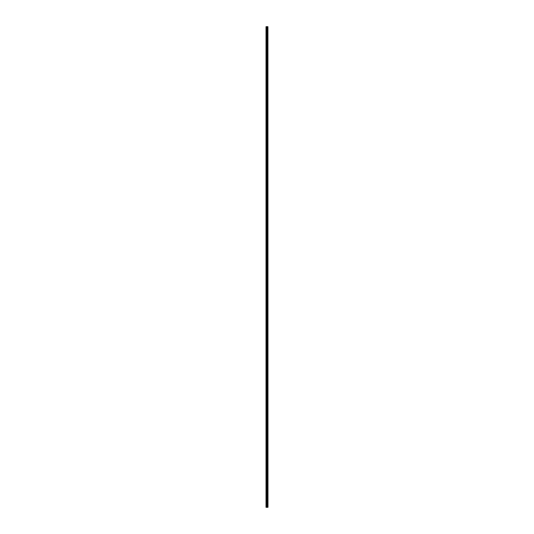 <?xml version="1.0" encoding="UTF-8"?>
<svg xmlns="http://www.w3.org/2000/svg" width="534" height="534" viewBox="0 0 534 534"><rect width="100%" height="100%" fill="white"/><g stroke="black" fill="none" stroke-linecap="round" stroke-linejoin="round"><path stroke-width="0.8" d="M267.928 26.7L267.975 507.3L267.928 26.7L266.025 26.7L266.025 507.3L266.112 26.7M266.112 507.3L267.928 507.3M267.354 507.3L267.354 26.7M267.314 507.3L267.314 26.7M267.894 507.3L267.894 26.7M267.734 507.3L267.734 26.7M267.681 507.3L267.681 26.7M267.554 507.3L267.554 26.7M267.507 507.3L267.507 26.7M267.167 507.3L267.167 26.7M267.04 507.3L267.04 26.7M266.987 507.3L266.987 26.7M266.86 507.3L266.86 26.7M266.526 507.3L266.526 26.7M266.466 507.3L266.466 26.7"/></g></svg>
